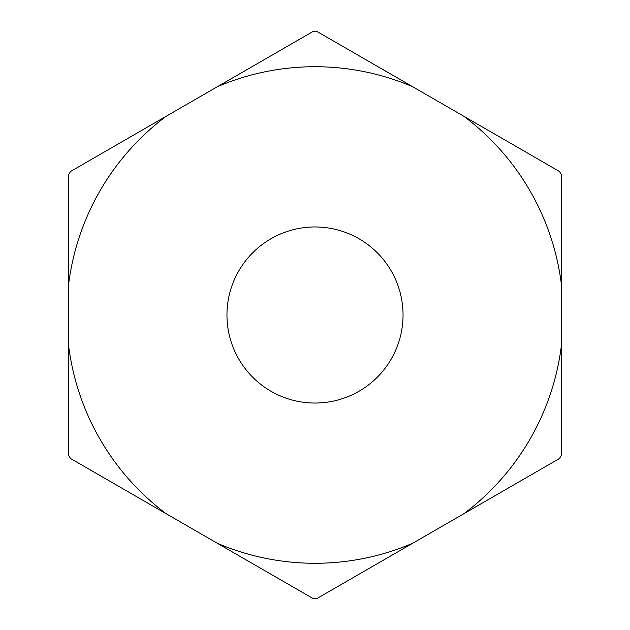 <?xml version="1.0" encoding="UTF-8"?>
<svg xmlns="http://www.w3.org/2000/svg" width="630" height="630" viewBox="0 0 630 630"><rect width="100%" height="100%" fill="white"/><g stroke="black" fill="none" stroke-linecap="round" stroke-linejoin="round"><path stroke-width="0.94" d="M400.964 79.971L396.766 77.545M471.106 120.472L475.555 123.039M483.919 127.866L501.748 138.159M520.38 148.916L317.016 31.508A283.5 283.5 0 0 0 312.984 31.508L229.036 79.971M158.894 120.472L146.144 127.827M237.4 75.143L248.661 68.646M273.861 54.093L217.303 86.751A248.283 248.283 0 0 1 412.697 86.751M68.481 220.177L68.481 409.823M561.519 409.823L561.519 220.177M109.62 481.084L312.984 598.492A283.5 283.5 0 0 0 317.016 598.492L498.566 493.676M315 403.043A88.042 88.042 0 0 1 226.957 315A88.042 88.042 0 0 1 315 226.957A88.042 88.042 0 0 1 403.043 315A88.042 88.042 0 0 1 315 403.043M356.139 575.907L412.697 543.249A248.283 248.283 0 0 1 217.303 543.249L252.039 563.307M495.125 495.66L479.753 504.535M471.106 509.528L559.503 458.498A283.5 283.5 0 0 0 561.519 454.994L561.519 344.516A248.283 248.283 0 0 1 463.822 513.734M405.373 547.478L400.964 550.029M392.6 554.857L381.339 561.354M248.606 561.33L233.234 552.455M158.894 509.528L131.434 493.676M561.519 175.006L561.519 285.484A248.283 248.283 0 0 0 463.822 116.266L559.503 171.502A283.5 283.5 0 0 1 561.519 175.006M217.303 86.751L70.497 171.502A283.5 283.5 0 0 0 68.481 175.006L68.481 285.484A248.283 248.283 0 0 1 166.178 116.266M68.481 454.994L68.481 344.516A248.283 248.283 0 0 0 166.178 513.734L70.497 458.498A283.5 283.5 0 0 1 68.481 454.994"/></g></svg>
